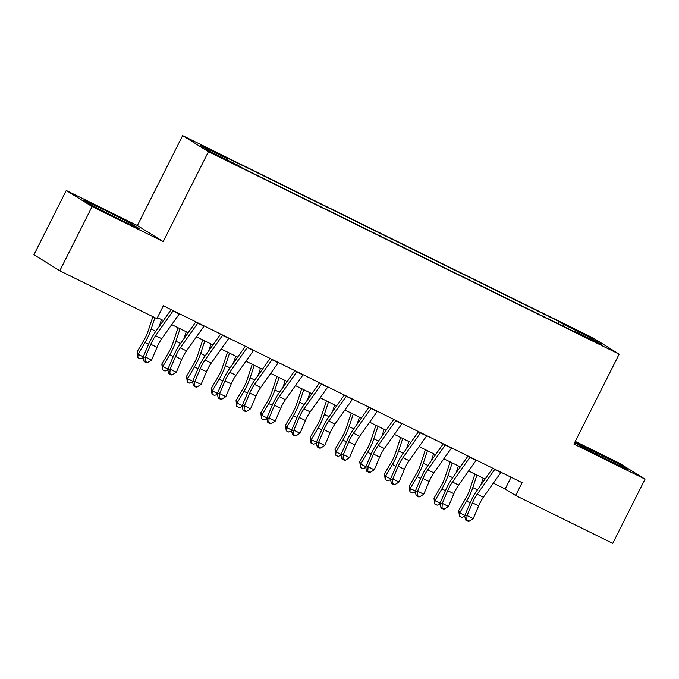 <?xml version="1.0" encoding="UTF-8"?>
<svg xmlns="http://www.w3.org/2000/svg" width="679" height="679" viewBox="0 0 679 679"><rect width="100%" height="100%" fill="white"/><g stroke="black" fill="none" stroke-linecap="round" stroke-linejoin="round"><path stroke-width="1.02" d="M226.497 160.346L232.49 163.096L229.273 161.254L216.041 154.82L226.497 160.346M66.262 190.485L92.089 206.543L163.215 241.605L137.387 225.547L66.262 190.485L33.95 254.718L59.777 270.777L156.883 318.655L163.35 305.805L522.092 482.667L515.633 495.509L612.738 543.387L645.05 479.145L619.223 463.086L575.257 441.418M137.387 225.547L182.617 135.613L593.327 338.083L619.155 354.149L208.445 151.672L182.617 135.613M595.941 341.91L584.687 336.563L602.952 345.484L595.941 341.91L595.712 342.36M563.46 326.344L563.825 324.52L558.936 321.481L222.457 155.601L227.338 158.64L200.127 145.221L210.736 151.824L237.956 165.243L242.836 168.282L579.314 334.161L574.434 331.123L574.027 331.556M563.825 324.52L591.036 337.938L601.645 344.533L574.434 331.123M92.089 206.543L59.777 270.777M163.215 241.605L208.445 151.672M619.155 354.149L573.916 444.083L645.05 479.145M493.353 483.176L505.159 488.999L515.633 495.509M157.426 317.577L163.427 320.53M171.719 324.613L188.168 332.727M196.46 336.809L212.909 344.924M221.201 349.006L237.65 357.12M245.942 361.211L262.391 369.317M270.683 373.408L287.132 381.513M295.424 385.604L311.873 393.71M320.165 397.801L336.614 405.906M344.907 409.997L361.355 418.103M369.648 422.194L386.096 430.308M394.389 434.39L410.837 442.504M419.13 446.587L435.579 454.701M443.871 458.783L460.32 466.897M468.612 470.98L485.061 479.094M511.083 477.235L505.159 488.999M557.875 323.586L558.936 321.481M227.338 158.64L227.092 159.888M589.762 338.677L591.036 337.938M574.663 442.598L579.985 445.908L607.747 460.099L627.736 469.452L619.961 464.614L574.816 442.292M91.351 205.016L119.114 219.207L139.102 228.56L131.319 223.722L103.556 209.531L83.568 200.178L91.351 205.016M591.502 451.798L592.198 450.423M619.469 465.582L619.961 464.614M102.868 210.906L103.556 209.531M130.835 224.69L131.319 223.722M501.051 472.295A10.066 2.86 116.2 0 1 500.873 472.55L483.372 497.274A14.386 4.091 -63.8 0 0 478.627 505.897L473.221 518.62L467.042 515.565L466.736 519.978L465.769 520.122L468.238 521.345L469.206 521.192L466.736 519.978M494.872 469.24A10.066 2.86 116.2 0 1 494.685 469.503L477.184 494.227A14.386 4.091 -63.8 0 0 472.44 502.85L467.042 515.565L464.623 515.938L470.021 503.224A21.575 6.136 116.2 0 1 477.142 490.289L492.767 468.204M464.623 515.938L465.769 520.122M469.206 521.192L473.221 518.62M474.901 474.086L469.758 489.61A14.386 4.091 116.2 0 1 465.633 498.615L458.715 510.396L459.7 512.883L466.617 501.102A21.575 6.136 -63.8 0 0 472.805 487.59L476.947 475.088M464.733 516.354L461.898 517.398L459.42 516.176L458.715 510.396M459.42 516.176L459.7 512.883L464.843 515.412M480.834 485.069L483.125 478.135M476.31 460.099A10.066 2.86 116.2 0 1 476.132 460.354L458.631 485.078A14.386 4.091 -63.8 0 0 453.886 493.701L448.479 506.424L442.301 503.368L441.995 507.782L441.027 507.926L443.497 509.148L444.465 508.995L441.995 507.782M470.131 457.043A10.066 2.86 116.2 0 1 469.944 457.306L452.443 482.031A14.386 4.091 -63.8 0 0 447.699 490.654L442.301 503.368L439.882 503.742L445.28 491.019A21.575 6.136 116.2 0 1 452.401 478.092L468.026 456.008M439.882 503.742L441.027 507.926M444.465 508.995L448.479 506.424M451.569 447.902A10.066 2.86 116.2 0 1 451.391 448.157L433.889 472.881A14.386 4.091 -63.8 0 0 429.145 481.504L423.738 494.227L417.56 491.172L417.254 495.585L416.286 495.729L418.756 496.952L419.724 496.799L417.254 495.585M445.39 444.847A10.066 2.86 116.2 0 1 445.203 445.11L427.702 469.834A14.386 4.091 -63.8 0 0 422.958 478.457L417.56 491.172L415.141 491.545L420.539 478.822A21.575 6.136 116.2 0 1 427.66 465.887L443.285 443.811M415.141 491.545L416.286 495.729M419.724 496.799L423.738 494.227M426.828 435.697A10.066 2.86 116.2 0 1 426.65 435.96L409.148 460.685A14.386 4.091 -63.8 0 0 404.404 469.308L398.997 482.022L392.818 478.975L392.513 483.389L391.545 483.533L394.015 484.755L394.983 484.602L392.513 483.389M420.649 432.65A10.066 2.86 116.2 0 1 420.462 432.913L402.961 457.638A14.386 4.091 -63.8 0 0 398.217 466.261L392.818 478.975L390.4 479.349L395.798 466.626A21.575 6.136 116.2 0 1 402.919 453.691L418.544 431.615M390.4 479.349L391.545 483.533M394.983 484.602L398.997 482.022M402.087 423.501A10.066 2.86 116.2 0 1 401.909 423.764L384.407 448.488A14.386 4.091 -63.8 0 0 379.663 457.111L374.256 469.826L368.077 466.779L367.772 471.184L366.804 471.336L369.274 472.559L370.242 472.406L367.772 471.184M395.908 420.454A10.066 2.86 116.2 0 1 395.721 420.717L378.22 445.441A14.386 4.091 -63.8 0 0 373.475 454.064L368.077 466.779L365.658 467.152L371.057 454.429A21.575 6.136 116.2 0 1 378.178 441.494L393.803 419.418M365.658 467.152L366.804 471.336M370.242 472.406L374.256 469.826M450.16 461.89L445.017 477.413A14.386 4.091 116.2 0 1 440.892 486.419L433.974 498.199L434.959 500.678L441.876 488.905A21.575 6.136 -63.8 0 0 448.064 475.393L452.206 462.891M439.992 504.158L437.157 505.201L434.679 503.979L433.974 498.199M434.679 503.979L434.959 500.678L440.102 503.215M456.093 472.873L458.384 465.938M425.419 449.685L420.276 465.217A14.386 4.091 116.2 0 1 416.151 474.222L409.233 486.003L410.218 488.481L417.135 476.709A21.575 6.136 -63.8 0 0 423.323 463.197L427.464 450.695M415.251 491.961L412.416 493.005L409.938 491.783L409.233 486.003M409.938 491.783L410.218 488.481L415.361 491.019M431.352 460.676L433.643 453.742M400.678 437.488L395.534 453.02A14.386 4.091 116.2 0 1 391.41 462.026L384.492 473.798L385.477 476.285L392.394 464.512A21.575 6.136 -63.8 0 0 398.581 451L402.723 438.498M390.51 479.764L387.675 480.808L385.197 479.586L384.492 473.798M385.197 479.586L385.477 476.285L390.62 478.822M406.611 448.471L408.902 441.545M375.937 425.292L370.793 440.824A14.386 4.091 116.2 0 1 366.668 449.829L359.751 461.601L360.736 464.088L367.653 452.316A21.575 6.136 -63.8 0 0 373.84 438.804L377.982 426.302M365.769 467.568L362.934 468.612L360.456 467.39L359.751 461.601M360.456 467.39L360.736 464.088L365.879 466.626M381.87 436.274L384.161 429.349M377.346 411.304A10.066 2.86 116.2 0 1 377.168 411.567L359.666 436.291A14.386 4.091 -63.8 0 0 354.922 444.915L349.515 457.629L343.336 454.582L343.031 458.987L342.063 459.14L344.533 460.362L345.501 460.209L343.031 458.987M371.167 408.257A10.066 2.86 116.2 0 1 370.98 408.52L353.479 433.244A14.386 4.091 -63.8 0 0 348.734 441.868L343.336 454.582L340.917 454.955L346.315 442.233A21.575 6.136 116.2 0 1 353.436 429.298L369.062 407.222M340.917 454.955L342.063 459.14M345.501 460.209L349.515 457.629M351.196 413.095L346.052 428.619A14.386 4.091 116.2 0 1 341.927 437.632L335.01 449.405L335.995 451.891L342.912 440.119A21.575 6.136 -63.8 0 0 349.099 426.607L353.241 414.105M341.028 455.363L338.193 456.415L335.715 455.193L335.01 449.405M335.715 455.193L335.995 451.891L341.138 454.429M357.129 424.078L359.42 417.152M352.605 399.108A10.066 2.86 116.2 0 1 352.426 399.371L334.925 424.095A14.386 4.091 -63.8 0 0 330.181 432.718L324.774 445.432L318.595 442.385L318.29 446.79L317.322 446.943L319.792 448.157L320.76 448.013L318.29 446.79M346.426 396.061A10.066 2.86 116.2 0 1 346.239 396.324L328.738 421.048A14.386 4.091 -63.8 0 0 323.993 429.671L318.595 442.385L316.176 442.759L321.574 430.036A21.575 6.136 116.2 0 1 328.695 417.101L344.321 395.025M316.176 442.759L317.322 446.943M320.76 448.013L324.774 445.432M326.455 400.899L321.311 416.422A14.386 4.091 116.2 0 1 317.186 425.436L310.269 437.208L311.254 439.695L318.171 427.923A21.575 6.136 -63.8 0 0 324.358 414.402L328.5 401.909M316.287 443.166L313.452 444.219L310.974 442.997L310.269 437.208M310.974 442.997L311.254 439.695L316.397 442.233M332.387 411.881L334.679 404.956M327.864 386.911A10.066 2.86 116.2 0 1 327.685 387.174L310.184 411.898A14.386 4.091 -63.8 0 0 305.44 420.522L300.033 433.236L293.854 430.189L293.549 434.594L292.581 434.747L295.051 435.96L296.019 435.816L293.549 434.594M321.685 383.864A10.066 2.86 116.2 0 1 321.498 384.127L303.997 408.851A14.386 4.091 -63.8 0 0 299.252 417.475L293.854 430.189L291.435 430.554L296.833 417.84A21.575 6.136 116.2 0 1 303.954 404.905L319.58 382.829M291.435 430.554L292.581 434.747M296.019 435.816L300.033 433.236M301.714 388.702L296.57 404.226A14.386 4.091 116.2 0 1 292.445 413.239L285.528 425.012L286.513 427.498L293.43 415.726A21.575 6.136 -63.8 0 0 299.617 402.206L303.759 389.712M291.546 430.97L288.711 432.022L286.232 430.8L285.528 425.012M286.232 430.8L286.513 427.498L291.656 430.036M307.646 399.685L309.938 392.759M303.123 374.715A10.066 2.86 116.2 0 1 302.944 374.978L285.443 399.702A14.386 4.091 -63.8 0 0 280.699 408.325L275.292 421.039L269.113 417.992L268.808 422.397L267.84 422.55L270.31 423.764L271.277 423.62L268.808 422.397M296.944 371.668A10.066 2.86 116.2 0 1 296.757 371.931L279.256 396.655A14.386 4.091 -63.8 0 0 274.511 405.27L269.113 417.992L266.694 418.357L272.092 405.643A21.575 6.136 116.2 0 1 279.213 392.708L294.839 370.632M266.694 418.357L267.84 422.55M271.277 423.62L275.292 421.039M276.973 376.506L271.829 392.029A14.386 4.091 116.2 0 1 267.704 401.043L260.787 412.815L261.771 415.302L268.689 403.53A21.575 6.136 -63.8 0 0 274.876 390.009L279.018 377.516M266.805 418.773L263.97 419.826L261.491 418.603L260.787 412.815M261.491 418.603L261.771 415.302L266.915 417.84M282.905 387.488L285.197 380.563M278.382 362.518A10.066 2.86 116.2 0 1 278.203 362.781L260.702 387.505A14.386 4.091 -63.8 0 0 255.958 396.129L250.551 408.843L244.372 405.796L244.067 410.201L243.09 410.354L245.569 411.567L246.536 411.423L244.067 410.201M272.203 359.471A10.066 2.86 116.2 0 1 272.016 359.734L254.515 384.45A14.386 4.091 -63.8 0 0 249.77 393.073L244.372 405.796L241.953 406.161L247.351 393.447A21.575 6.136 116.2 0 1 254.472 380.512L270.098 358.436M241.953 406.161L243.09 410.354M246.536 411.423L250.551 408.843M252.232 364.309L247.088 379.833A14.386 4.091 116.2 0 1 242.963 388.846L236.046 400.618L237.03 403.105L243.948 391.333A21.575 6.136 -63.8 0 0 250.135 377.813L254.277 365.319M242.064 406.577L239.229 407.621L236.75 406.407L236.046 400.618M236.75 406.407L237.03 403.105L242.174 405.643M258.164 375.292L260.456 368.366M253.64 350.322A10.066 2.86 116.2 0 1 253.462 350.585L235.961 375.309A14.386 4.091 -63.8 0 0 231.216 383.932L225.81 396.646L219.631 393.599L219.325 398.004L218.349 398.149L220.828 399.371L221.795 399.227L219.325 398.004M247.462 347.275A10.066 2.86 116.2 0 1 247.275 347.529L229.774 372.253A14.386 4.091 -63.8 0 0 225.029 380.877L219.631 393.599L217.212 393.964L222.61 381.25A21.575 6.136 116.2 0 1 229.731 368.315L245.357 346.239M217.212 393.964L218.349 398.149M221.795 399.227L225.81 396.646M227.49 352.112L222.347 367.636A14.386 4.091 116.2 0 1 218.222 376.65L211.305 388.422L212.289 390.909L219.207 379.128A21.575 6.136 -63.8 0 0 225.394 365.616L229.536 353.122M217.322 394.38L214.488 395.424L212.009 394.21L211.305 388.422M212.009 394.21L212.289 390.909L217.433 393.438M233.423 363.095L235.715 356.169M228.899 338.125A10.066 2.86 116.2 0 1 228.721 338.388L211.22 363.112A14.386 4.091 -63.8 0 0 206.475 371.736L201.069 384.45L194.89 381.403L194.584 385.808L193.608 385.952L196.087 387.174L197.054 387.03L194.584 385.808M222.72 335.078A10.066 2.86 116.2 0 1 222.534 335.333L205.033 360.057A14.386 4.091 -63.8 0 0 200.288 368.68L194.89 381.403L192.471 381.768L197.869 369.053A21.575 6.136 116.2 0 1 204.99 356.119L220.616 334.043M192.471 381.768L193.608 385.952M197.054 387.03L201.069 384.45M202.749 339.916L197.606 355.44A14.386 4.091 116.2 0 1 193.481 364.453L186.564 376.225L187.548 378.712L194.466 366.932A21.575 6.136 -63.8 0 0 200.653 353.419L204.795 340.917M192.581 382.184L189.747 383.228L187.268 382.014L186.564 376.225M187.268 382.014L187.548 378.712L192.692 381.242M208.682 350.899L210.974 343.973M204.158 325.928A10.066 2.86 116.2 0 1 203.98 326.192L186.479 350.907A14.386 4.091 -63.8 0 0 181.734 359.531L176.328 372.253L170.149 369.206L169.835 373.611L168.867 373.756L171.346 374.978L172.313 374.833L169.835 373.611M197.979 322.881A10.066 2.86 116.2 0 1 197.793 323.136L180.291 347.86A14.386 4.091 -63.8 0 0 175.547 356.483L170.149 369.206L167.73 369.571L173.128 356.857A21.575 6.136 116.2 0 1 180.249 343.922L195.875 321.846M167.73 369.571L168.867 373.756M172.313 374.833L176.328 372.253M178.008 327.719L172.865 343.243A14.386 4.091 116.2 0 1 168.74 352.257L161.823 364.029L162.807 366.516L169.725 354.735A21.575 6.136 -63.8 0 0 175.912 341.223L180.054 328.721M167.84 369.987L165.005 371.031L162.527 369.817L161.823 364.029M162.527 369.817L162.807 366.516L167.951 369.045M183.941 338.702L186.233 331.776M179.417 313.732A10.066 2.86 116.2 0 1 179.239 313.995L161.738 338.711A14.386 4.091 -63.8 0 0 156.993 347.334L151.587 360.057L145.408 357.01L145.094 361.415L144.126 361.559L146.605 362.781L147.572 362.637L145.094 361.415M173.238 310.676A10.066 2.86 116.2 0 1 173.052 310.94L155.55 335.664A14.386 4.091 -63.8 0 0 150.806 344.287L145.408 357.01L142.989 357.375L148.387 344.66A21.575 6.136 116.2 0 1 155.508 331.725L171.133 309.641M142.989 357.375L144.126 361.559M147.572 362.637L151.587 360.057M152.885 316.677L148.124 331.046A14.386 4.091 116.2 0 1 143.999 340.052L137.082 351.832L138.066 354.319L144.983 342.539A21.575 6.136 -63.8 0 0 151.171 329.026L154.922 317.687M143.099 357.791L140.264 358.835L137.786 357.612L137.082 351.832M137.786 357.612L138.066 354.319L143.21 356.848M159.2 326.506L161.492 319.58M483.372 497.274L477.184 494.227M478.627 505.897L472.44 502.85M500.873 472.55L494.685 469.503M466.617 501.102L470.174 502.859M472.805 487.59L477.43 489.873M458.631 485.078L452.443 482.031M453.886 493.701L447.699 490.654M476.132 460.354L469.944 457.306M433.889 472.881L427.702 469.834M429.145 481.504L422.958 478.457M451.391 448.157L445.203 445.11M409.148 460.685L402.961 457.638M404.404 469.308L398.217 466.261M426.65 435.96L420.462 432.913M384.407 448.488L378.22 445.441M379.663 457.111L373.475 454.064M401.909 423.764L395.721 420.717M441.876 488.905L445.432 490.662M448.064 475.393L452.689 477.676M417.135 476.709L420.691 478.466M423.323 463.197L427.948 465.48M392.394 464.512L395.95 466.269M398.581 451L403.207 453.283M367.653 452.316L371.209 454.073M373.84 438.804L378.466 441.078M359.666 436.291L353.479 433.244M354.922 444.915L348.734 441.868M377.168 411.567L370.98 408.52M342.912 440.119L346.468 441.868M349.099 426.607L353.725 428.882M334.925 424.095L328.738 421.048M330.181 432.718L323.993 429.671M352.426 399.371L346.239 396.324M318.171 427.923L321.727 429.671M324.358 414.402L328.984 416.685M310.184 411.898L303.997 408.851M305.44 420.522L299.252 417.475M327.685 387.174L321.498 384.127M293.43 415.726L296.986 417.475M299.617 402.206L304.243 404.489M285.443 399.702L279.256 396.655M280.699 408.325L274.511 405.27M302.944 374.978L296.757 371.931M268.689 403.53L272.245 405.278M274.876 390.009L279.502 392.292M260.702 387.505L254.515 384.45M255.958 396.129L249.77 393.073M278.203 362.781L272.016 359.734M243.948 391.333L247.504 393.082M250.135 377.813L254.761 380.096M235.961 375.309L229.774 372.253M231.216 383.932L225.029 380.877M253.462 350.585L247.275 347.529M219.207 379.128L222.763 380.885M225.394 365.616L230.02 367.899M211.22 363.112L205.033 360.057M206.475 371.736L200.288 368.68M228.721 338.388L222.534 335.333M194.466 366.932L198.022 368.689M200.653 353.419L205.279 355.703M186.479 350.907L180.291 347.86M181.734 359.531L175.547 356.483M203.98 326.192L197.793 323.136M169.725 354.735L173.281 356.492M175.912 341.223L180.538 343.506M161.738 338.711L155.55 335.664M156.993 347.334L150.806 344.287M179.239 313.995L173.052 310.94M144.983 342.539L148.54 344.295M151.171 329.026L155.797 331.31"/></g></svg>
